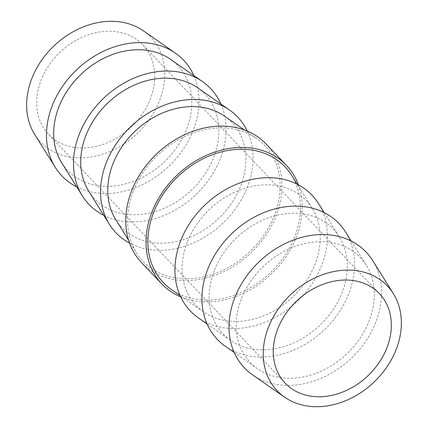 <?xml version="1.0" encoding="UTF-8"?>
<svg xmlns="http://www.w3.org/2000/svg" width="428" height="428" viewBox="0 0 428 428"><rect width="100%" height="100%" fill="white"/><g stroke="black" fill="none" stroke-linecap="round" stroke-linejoin="round"><path stroke-width="0.32" stroke-dasharray="2.14 1.6" d="M187.566 241.387A76.056 60.418 -43.6 0 1 248.229 187.293A76.056 60.418 -43.6 0 1 312.263 208.399A76.056 60.418 -43.6 0 1 314.794 264.809A76.056 60.418 -43.6 0 1 203.471 311.857A76.056 60.418 -43.6 0 1 187.566 241.387M291.591 175.303A83.984 66.72 -43.6 0 1 294.389 237.594A83.984 66.72 -43.6 0 1 171.457 289.553M214.61 269.822A76.056 60.418 -43.6 0 1 275.268 215.728A76.056 60.418 -43.6 0 1 339.302 236.834A76.056 60.418 -43.6 0 1 341.833 293.239A76.056 60.418 -43.6 0 1 230.51 340.292A76.056 60.418 -43.6 0 1 214.61 269.822M198.496 317.988A83.984 66.72 136.4 0 0 321.428 266.029A83.984 66.72 136.4 0 0 318.635 203.733M241.649 298.257A76.056 60.418 -43.6 0 1 302.312 244.158A76.056 60.418 -43.6 0 1 366.347 265.264A76.056 60.418 -43.6 0 1 368.877 321.674A76.056 60.418 -43.6 0 1 257.554 368.727A76.056 60.418 -43.6 0 1 241.649 298.257M225.535 346.423A83.984 66.72 136.4 0 0 348.472 294.464A83.984 66.72 136.4 0 0 345.674 232.169M252.579 374.853A83.984 66.72 136.4 0 0 375.511 322.899A83.984 66.72 136.4 0 0 372.713 260.604M224.529 116.143A76.056 60.418 -43.6 0 1 240.434 186.613A76.056 60.418 -43.6 0 1 179.771 240.707A76.056 60.418 -43.6 0 1 115.737 219.601M133.611 190.406A83.984 66.72 -43.6 0 1 256.543 138.447A83.984 66.72 -43.6 0 1 274.107 216.268A83.984 66.72 -43.6 0 1 207.12 276.007A83.984 66.72 -43.6 0 1 136.409 252.697A83.984 66.72 -43.6 0 1 133.611 190.406M197.49 87.708A76.056 60.418 -43.6 0 1 213.39 158.178A76.056 60.418 -43.6 0 1 152.732 212.272A76.056 60.418 -43.6 0 1 88.698 191.166M247.32 131.123A83.984 66.72 -43.6 0 1 247.068 187.833A83.984 66.72 -43.6 0 1 129.556 243.12M170.446 59.273A76.056 60.418 -43.6 0 1 186.351 129.743A76.056 60.418 -43.6 0 1 125.688 183.842A76.056 60.418 -43.6 0 1 61.653 162.736M220.885 104.009A83.984 66.72 -43.6 0 1 220.024 159.403A83.984 66.72 -43.6 0 1 103.801 215.354M143.407 30.837A76.056 60.418 -43.6 0 1 159.312 101.313A76.056 60.418 -43.6 0 1 98.649 155.407A76.056 60.418 -43.6 0 1 34.615 134.301M193.847 75.574A83.984 66.72 -43.6 0 1 192.985 130.968A83.984 66.72 -43.6 0 1 76.762 186.924M72.696 147.109A65.008 51.644 136.4 0 0 142.267 114.153A65.008 51.644 136.4 0 0 142.802 44.801A65.008 51.644 136.4 0 0 118.7 32.095A65.008 51.644 136.4 0 0 49.129 65.045A65.008 51.644 136.4 0 0 48.589 134.397A65.008 51.644 136.4 0 0 72.696 147.109M298.444 184.88A86.007 68.325 -43.6 0 1 296.074 237.904A86.007 68.325 -43.6 0 1 180.68 296.877M266.184 144.07A86.007 68.325 -43.6 0 1 275.798 216.579A86.007 68.325 -43.6 0 1 141.54 262.605M312.263 208.399L297.155 184.211M339.302 236.834L324.199 212.646M366.347 265.264L351.238 241.076M244.377 129.973L256.543 138.447M142.802 44.801L379.411 293.603M48.589 134.397L285.198 383.199M128.55 240.124L136.409 252.697M257.554 368.727L234.153 352.426M230.51 340.292L207.115 323.991M203.471 311.857L180.07 295.555"/><path stroke-width="0.64" d="M180.07 295.555L171.457 289.553A83.984 66.72 -43.6 0 1 153.893 211.732A83.984 66.72 -43.6 0 1 220.88 151.994A83.984 66.72 -43.6 0 1 291.591 175.303L297.155 184.211M324.199 212.646L318.635 203.733A83.984 66.72 136.4 0 0 247.919 180.429A83.984 66.72 136.4 0 0 180.932 240.167A83.984 66.72 136.4 0 0 198.496 317.988L207.115 323.991M351.238 241.076L345.674 232.169A83.984 66.72 136.4 0 0 274.963 208.864A83.984 66.72 136.4 0 0 207.976 268.597A83.984 66.72 136.4 0 0 225.535 346.423L234.153 352.426M268.688 326.687A76.056 60.418 -43.6 0 1 329.351 272.593A76.056 60.418 -43.6 0 1 393.385 293.699A76.056 60.418 -43.6 0 1 395.916 350.109A76.056 60.418 -43.6 0 1 284.593 397.163A76.056 60.418 -43.6 0 1 268.688 326.687M393.385 293.699L372.713 260.604A83.984 66.72 136.4 0 0 302.002 237.294A83.984 66.72 136.4 0 0 235.015 297.032A83.984 66.72 136.4 0 0 252.579 374.853L284.593 397.163M128.55 240.124L115.737 219.601A76.056 60.418 -43.6 0 1 113.206 163.191A76.056 60.418 -43.6 0 1 224.529 116.143L244.377 129.973M129.556 243.12A83.984 66.72 -43.6 0 1 109.365 224.267L88.698 191.166A76.056 60.418 -43.6 0 1 86.167 134.761A76.056 60.418 -43.6 0 1 197.49 87.708L229.504 110.012A83.984 66.72 -43.6 0 1 247.32 131.123M109.365 224.267A83.984 66.72 -43.6 0 1 106.572 161.971A83.984 66.72 -43.6 0 1 229.504 110.012M103.801 215.354A83.984 66.72 -43.6 0 1 82.326 195.831L61.653 162.736A76.056 60.418 -43.6 0 1 59.123 106.326A76.056 60.418 -43.6 0 1 170.446 59.273L202.465 81.577A83.984 66.72 -43.6 0 1 220.885 104.009M82.326 195.831A83.984 66.72 -43.6 0 1 79.528 133.536A83.984 66.72 -43.6 0 1 202.465 81.577M76.762 186.924A83.984 66.72 -43.6 0 1 55.287 167.396L34.615 134.301A76.056 60.418 -43.6 0 1 32.084 77.891A76.056 60.418 -43.6 0 1 143.407 30.837L175.421 53.147A83.984 66.72 -43.6 0 1 193.847 75.574M55.287 167.396A83.984 66.72 -43.6 0 1 52.489 105.101A83.984 66.72 -43.6 0 1 175.421 53.147M309.3 395.905A65.008 51.644 136.4 0 0 378.871 362.955A65.008 51.644 136.4 0 0 379.411 293.603A65.008 51.644 136.4 0 0 355.304 280.891A65.008 51.644 136.4 0 0 285.733 313.847A65.008 51.644 136.4 0 0 285.198 383.199A65.008 51.644 136.4 0 0 309.3 395.905M180.68 296.877A86.007 68.325 -43.6 0 1 161.816 283.93A86.007 68.325 -43.6 0 1 152.202 211.421A86.007 68.325 -43.6 0 1 286.46 165.395A86.007 68.325 -43.6 0 1 298.444 184.88M161.816 283.93L141.54 262.605A86.007 68.325 -43.6 0 1 131.926 190.096A86.007 68.325 -43.6 0 1 266.184 144.07L286.46 165.395"/></g></svg>

